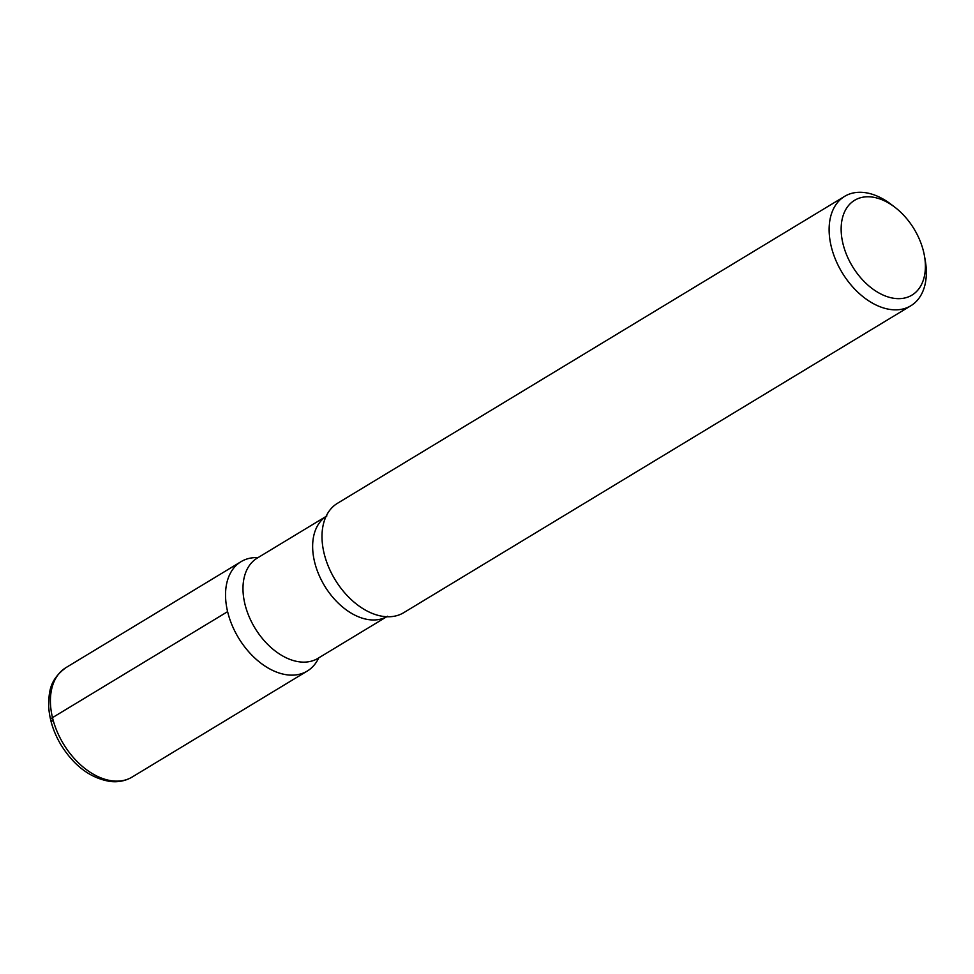 <?xml version="1.0" encoding="UTF-8"?>
<svg xmlns="http://www.w3.org/2000/svg" width="974" height="974" viewBox="0 0 974 974"><rect width="100%" height="100%" fill="white"/><g stroke="black" fill="none" stroke-linecap="round" stroke-linejoin="round"><path stroke-width="1.46" d="M895.459 298.494A55.408 36.062 58.8 0 0 924.496 256.15A55.408 36.062 58.8 0 0 894.936 207.292A55.408 36.062 58.8 0 0 871.073 196.931A55.408 36.062 58.8 0 0 842.948 243.622A55.408 36.062 58.8 0 0 895.459 298.494M844.628 196.358L337.503 503.278A63.931 41.614 58.8 0 0 324.586 520.043A63.931 41.614 58.8 0 0 335.007 579.53A63.931 41.614 58.8 0 0 382.867 616.359A63.931 41.614 58.8 0 0 384.681 616.579A63.931 41.614 58.8 0 0 403.711 612.683L910.836 305.763A63.931 41.614 -121.2 0 1 891.807 309.659A63.931 41.614 -121.2 0 1 835.582 259.705A63.931 41.614 -121.2 0 1 844.628 196.358A63.931 41.614 -121.2 0 1 863.67 192.462A63.931 41.614 -121.2 0 1 891.186 204.418L894.936 207.292M924.496 256.125L925.3 260.776A63.931 41.614 -121.2 0 1 910.836 305.763M227.612 611.648A63.931 41.614 -121.2 0 1 258.025 557.615A63.931 41.614 -121.2 0 0 241.041 561.669A63.931 41.614 -121.2 0 0 227.612 611.648A63.931 41.614 -121.2 0 0 271.296 669.747A63.931 41.614 -121.2 0 0 318.717 657.9A63.931 41.614 -121.2 0 1 307.248 671.062A63.931 41.614 -121.2 0 1 288.207 674.958A63.931 41.614 -121.2 0 1 227.612 611.648L52.486 717.631A7.463 2.496 -13.5 0 0 53.071 721.113M326.022 516.488A58.61 38.144 58.8 0 0 318.851 574.697A58.61 38.144 58.8 0 0 370.096 619.805A58.61 38.144 58.8 0 0 386.69 616.725M326.862 515.952L257.197 558.114A58.61 38.144 58.8 0 0 248.906 616.165A58.61 38.144 58.8 0 0 300.442 661.967A58.61 38.144 58.8 0 0 317.889 658.387L387.555 616.238M132.123 777.057C125.707 780.844 118.56 782.329 110.695 781.538C90.692 778.421 74.012 766.027 60.644 744.331C53.448 731.998 49.467 719.421 48.7 706.613C48.883 692.234 49.248 680.12 65.915 667.653A63.931 41.614 58.8 0 0 56.869 730.987A63.931 41.614 58.8 0 0 113.081 780.953A63.931 41.614 58.8 0 0 132.123 777.057L307.248 671.062M65.915 667.653L241.041 561.669"/></g></svg>
